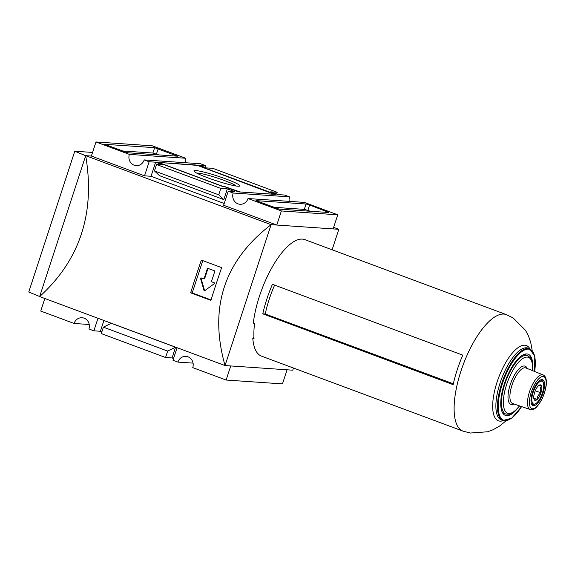 <?xml version="1.0" encoding="UTF-8"?>
<svg xmlns="http://www.w3.org/2000/svg" width="575" height="575" viewBox="0 0 575 575"><rect width="100%" height="100%" fill="white"/><g stroke="black" fill="none" stroke-linecap="round" stroke-linejoin="round"><path stroke-width="0.86" d="M333.629 227.362L338.819 229.296L271.098 224.66L225.041 365.556C208.725 307.819 224.077 260.856 271.098 224.66L85.697 155.667L91.382 156.062L144.533 175.835L151.031 176.281L224.207 203.514M236.224 186.02A21.218 2.142 18.1 0 0 224.437 180.536A21.218 2.142 18.1 0 0 196.729 173.111M226.068 179.019A24.121 2.437 -161.9 0 1 239.301 186.178A24.121 2.437 -161.9 0 1 207.647 177.761A24.121 2.437 -161.9 0 1 194.156 171.422A24.121 2.437 -161.9 0 1 202.961 171.86A24.121 2.437 -161.9 0 1 226.068 179.019M228.239 191.18L223.632 205.268L276.783 225.048L333.126 228.9L337.733 214.813L281.383 210.953L248.019 198.54A8.517 7.863 93.9 0 1 240.019 204.276A8.517 7.863 93.9 0 1 233.184 193.02L228.239 191.18L234.744 191.626L227.326 188.866L223.819 199.604L218.723 194.839L220.822 188.42L227.326 188.866M293.466 368.036L292.761 370.192L225.041 365.556L39.639 296.571L85.697 155.667C95.349 212.951 80.004 259.922 39.639 296.571M89.233 324.501L74.096 323.466L40.724 311.053L44.828 298.497M337.733 214.813L304.362 202.393L248.019 198.54M204.901 167.361L205.476 165.6L198.979 165.154L206.396 167.914L212.894 168.36L277.172 192.28L270.667 191.834L278.084 194.594L284.582 195.04L289.527 196.88L233.184 193.02M289.527 196.88A8.517 7.863 -86.1 0 0 289.225 201.358M205.476 165.6L200.538 163.76L144.188 159.907A8.517 7.863 93.9 0 1 136.196 165.643A8.517 7.863 93.9 0 1 129.361 154.388L95.989 141.968L152.332 145.827L185.703 158.247L129.361 154.388M185.703 158.247A8.517 7.863 -86.1 0 0 185.394 162.725M193.056 363.134L177.919 362.099A8.517 7.863 93.9 0 1 185.919 356.363A8.517 7.863 93.9 0 1 192.754 367.619L226.126 380.039L230.726 365.944M74.096 323.466A8.517 7.863 93.9 0 1 82.096 317.731A8.517 7.863 93.9 0 1 88.931 328.986L93.869 330.826L97.973 318.277M223.819 199.604L159.541 175.684L154.452 170.926L156.551 164.507L220.822 188.42M154.452 170.926L218.723 194.839M167.656 351.081L175.569 347.214L111.298 323.294L103.385 327.168L167.656 351.081L165.564 357.499L101.286 333.586L103.385 327.168M277.172 192.28L276.589 194.041M287.069 369.804L282.469 383.892L226.126 380.039M309.609 205.009L328.922 212.52L279.076 209.113L255.983 200.639L306.051 204.01L309.609 205.009L307.855 210.378L310.177 211.241M91.382 156.062L95.989 141.968M144.533 175.835L149.133 161.748L144.188 159.907M151.031 176.281L155.638 162.193L149.133 161.748M156.551 164.507L163.056 164.953L155.638 162.193M276.783 225.048L281.383 210.953M39.661 296.513L28.75 292.014L74.772 151.225L92.568 152.44M85.675 155.724L74.772 151.225M332.12 249.787L338.819 229.296M177.919 362.099L172.974 360.259L177.078 347.71M101.861 331.825L100.373 331.272L103.903 320.483M173.549 358.498L172.062 357.945L175.569 347.214M100.373 331.272L93.869 330.826M172.062 357.945L165.564 357.499M154.639 147.674L177.51 156.184L127.664 152.77L104.571 144.296L154.639 147.674L152.885 153.043L158.765 154.898M121.785 150.909L152.885 153.043M273.197 207.252L304.297 209.379L307.855 210.378M196.808 165.011L275.914 194.443L238.532 191.885L224.94 186.825L223.316 186.717L157.802 162.337L196.708 165.334M198.864 165.938L274.167 194.285L240.034 191.949L224.365 186.451L222.741 186.336L160.942 163.343L159.555 162.495L195.306 164.946L198.864 165.938M159.412 162.933L159.555 162.495M190.656 292.826A425.708 157.133 -69.6 0 1 201.358 260.087L221.627 267.627A425.708 157.133 110.4 0 0 210.924 300.373L190.656 292.826L192.215 292.934L202.781 260.612M211.061 299.949L192.215 292.934M204.182 278.839A0.568 0.525 93.9 0 0 204.714 278.458L204.168 278.415L207.331 268.755A0.568 0.525 93.9 0 1 207.999 268.403L214.425 270.796A0.568 0.525 93.9 0 1 214.748 271.515L211.586 281.175A0.568 0.525 93.9 0 0 211.909 281.901L214.13 282.728A0.568 0.525 93.9 0 1 214.245 283.734L204.779 290.648A0.568 0.525 93.9 0 1 203.988 290.353L200.603 278.652A0.568 0.525 93.9 0 1 201.279 277.941L203.5 278.774A0.568 0.525 93.9 0 0 203.636 278.803L204.182 278.839A0.568 0.525 93.9 0 1 204.046 278.81M204.168 278.415A0.568 0.525 93.9 0 1 203.636 278.803M204.722 290.677A0.568 0.525 93.9 0 1 204.528 290.389L201.142 278.695A0.568 0.525 93.9 0 1 201.43 277.998M204.714 278.458L207.87 268.791A0.568 0.525 93.9 0 1 208.15 268.46M533.995 399.223C533.794 398.827 534.836 398.899 537.122 399.431C537.115 396.786 538.372 394.587 540.881 392.833C539.839 390.116 540.047 387.845 541.506 386.012C539.221 385.48 538.178 385.408 538.38 385.803M533.78 398.195L537.122 399.431M535.26 390.741L540.881 392.833M534.642 392.416A8.23 3.04 110.4 0 0 534.017 399.287A8.23 3.04 110.4 0 0 540.629 393.688A8.23 3.04 110.4 0 0 539.285 385.128A8.23 3.04 110.4 0 0 534.642 392.416M532.515 392.272A13.807 5.096 110.4 0 0 531.473 403.801A13.807 5.096 110.4 0 0 542.563 394.407A13.807 5.096 110.4 0 0 540.306 380.053A13.807 5.096 110.4 0 0 532.515 392.272M535.562 403.707A12.154 4.485 110.4 0 0 541.988 394.191A12.154 4.485 110.4 0 0 543.346 382.799A12.154 4.485 110.4 0 0 533.14 392.315A12.154 4.485 110.4 0 0 535.562 403.707L534.692 404.189A12.981 4.794 -69.6 0 1 531.314 403.298M539.86 380.327A12.981 4.794 -69.6 0 1 543.001 381.865L543.346 382.799M262.789 313.835A62.15 22.943 -69.6 0 1 266.85 299.022A62.15 22.943 -69.6 0 1 272.435 284.309L462.782 355.142A62.15 22.943 110.4 0 0 457.197 369.847A62.15 22.943 110.4 0 0 453.136 384.661L262.789 313.835L265.255 314A55.919 20.642 -69.6 0 1 274.62 285.121M532.802 366.347A32.638 12.046 110.4 0 0 528.152 354.222A32.638 12.046 110.4 0 0 504.311 383.956A32.638 12.046 110.4 0 0 505.389 415.402A32.638 12.046 110.4 0 0 516.839 409.263M453.33 383.784L265.255 314M462.961 431.106L261.488 356.133A62.15 22.943 -69.6 0 1 252.799 338.301L254.035 338.761A62.15 22.943 110.4 0 1 254.524 323.682L253.287 323.222A62.15 22.943 -69.6 0 1 259.433 296.262A62.15 22.943 -69.6 0 1 304.843 239.631L506.309 314.604A62.15 22.943 110.4 0 0 460.906 371.227A62.15 22.943 110.4 0 0 462.961 431.106L470.328 433.033L487.729 431.768L493.242 429.654L499.524 426.082L506.036 420.828M253.927 336.806L252.799 338.301M175.878 156.069L176.123 155.336M156.443 154.035L158.197 148.666M327.29 212.412L327.534 211.679M304.297 209.379L306.051 204.01M204.528 290.389L203.988 290.353M201.142 278.695L200.603 278.652M207.87 268.791L207.331 268.755M527.232 368.496A20.398 7.533 110.4 0 0 510.219 384.74A20.398 7.533 110.4 0 0 514.021 403.995M532.565 370.645A29.799 10.997 110.4 0 0 523.624 358.024A29.799 10.997 110.4 0 0 506.632 384.495A29.799 10.997 110.4 0 0 505.123 410.974A29.799 10.997 110.4 0 0 519.455 405.857M532.709 370.702L532.464 363.012L530.495 357.801L527.656 355.551A31.215 11.522 110.4 0 0 504.85 383.992A31.215 11.522 110.4 0 0 505.885 414.072L509.472 414.23L514.424 411.542L519.613 405.907M534.642 371.479A37.749 13.929 110.4 0 0 525.255 349.665A37.749 13.929 110.4 0 0 502.363 383.827A37.749 13.929 110.4 0 0 501.228 418.456A37.749 13.929 110.4 0 0 521.582 406.582M534.692 371.5L534.764 356.313L529.64 348.716A38.317 14.145 110.4 0 0 501.652 383.626A38.317 14.145 110.4 0 0 502.917 420.533L511.757 418.14L521.626 406.597M529.64 348.716L528.051 348.127A38.317 14.145 110.4 0 0 500.063 383.036A38.317 14.145 110.4 0 0 501.328 419.944L502.917 420.533M529.898 348.824A40.149 14.821 110.4 0 0 497.052 382.131A40.149 14.821 110.4 0 0 503.175 420.627M531.271 392.186A17.063 6.296 110.4 0 0 536.475 406.827A17.063 6.296 110.4 0 0 545.61 378.882A17.063 6.296 110.4 0 0 531.271 392.186M529.525 391.697A18.479 6.821 110.4 0 0 530.2 409.529C530.588 408.775 533.787 413.562 541.636 399.747C545.876 391.151 546.782 383.561 546.25 380.434C545.984 377.603 544.928 375.755 543.087 374.886A18.479 6.821 110.4 0 0 529.525 391.697M543.087 374.886L525.895 367.957A18.982 7.008 110.4 0 0 511.966 385.221A18.982 7.008 110.4 0 0 512.656 403.535L530.2 409.529M527.656 355.551L524.364 354.329M505.885 414.072L502.593 412.843M532.191 350.534L530.682 342.24L528.26 335.441L525.464 330.251L513.108 317.939L506.309 314.604"/></g></svg>
